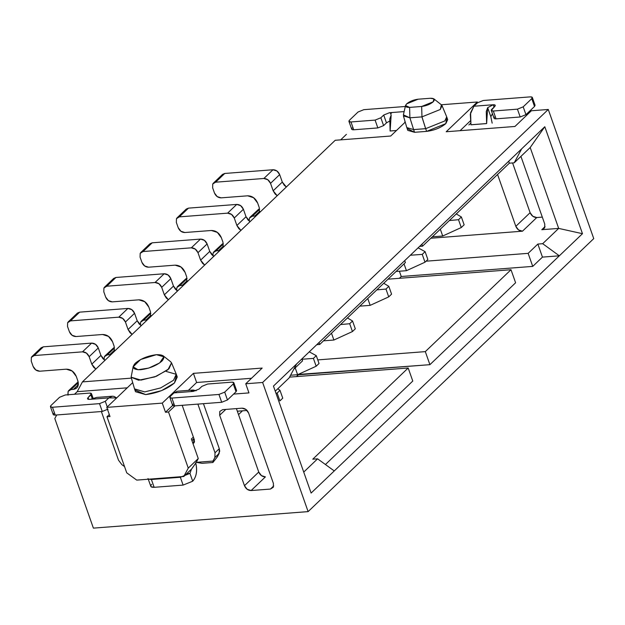 <?xml version="1.0" encoding="UTF-8"?>
<svg xmlns="http://www.w3.org/2000/svg" width="625" height="625" viewBox="0 0 625 625"><rect width="100%" height="100%" fill="white"/><g stroke="black" fill="none" stroke-linecap="round" stroke-linejoin="round"><path stroke-width="0.94" d="M521.672 148.844L296.586 363.969L544.805 126.727L582.477 233.695L559.336 255.812L542.453 257.109L532.734 266.391L401.25 276.5L399.359 278.312L401.25 276.5L532.734 266.391L542.453 257.109L559.336 255.812L334.258 470.937L582.477 233.695L544.805 126.727L521.672 148.844L514.203 162.812L530.195 147.523L544.805 126.727L530.195 147.523L558.68 228.406L582.477 233.695L558.68 228.406L542.68 243.695L559.336 255.812L542.68 243.695L537.859 244.062L542.453 257.109L537.859 244.062L528.141 253.344L532.734 266.391L528.141 253.344L537.859 244.062L542.68 243.695L558.68 228.406L530.195 147.523L514.203 162.812L521.672 148.844M308.117 511.617L93.391 528.125L54.805 418.547L56.719 414.961L54.805 418.547L93.391 528.125L308.117 511.617L593.75 238.609L308.117 511.617L262.633 382.477L308.117 511.617M515.602 282.773L429.906 364.672L298.422 374.781L296.531 376.594L298.305 374.453L429.906 364.672L515.602 282.773L511.008 269.727L425.312 351.625L429.906 364.672L425.312 351.625L511.008 269.727L388.008 279.18L511.008 269.727L515.602 282.773M412.773 381.055L325.438 464.523L412.773 381.055L408.18 368.008L312.773 459.195L317.602 458.82L334.258 470.937L311.117 493.055L273.453 386.086L296.586 363.969L273.453 386.086L311.117 493.055L334.258 470.937L317.602 458.82L303.734 472.078L317.602 458.82L312.773 459.195L408.18 368.008L289.555 377.125L408.18 368.008L412.773 381.055M238.523 414.602L242.469 410.82L238.523 414.602M77.203 391.672L82.43 381.891L335.219 140.281L82.43 381.891L131.391 378.133L82.43 381.891L77.203 391.672L74.5 394.258L77.203 391.672L127.25 387.828L77.203 391.672M340.664 139.867L346.414 134.367L340.664 139.867M593.75 238.609L548.273 109.469L262.633 382.477L548.273 109.469L531.383 110.766L514.961 126.461L446.203 131.75L477.336 101.992L441.328 104.758L477.336 101.992L477.586 102.719L477.336 101.992L446.203 131.75L514.961 126.461L531.383 110.766L548.273 109.469L593.75 238.609M132.695 382.617L106.789 407.383L162.273 403.117L193.414 373.359L262.172 368.07L245.75 383.773L262.633 382.477L245.75 383.773L262.172 368.07L193.414 373.359L162.273 403.117L106.789 407.383L132.695 382.617M405.227 122.141L390.711 136.016L335.219 140.281L390.711 136.016L405.227 122.141M176.414 375.797L174.477 382.977C166.867 389.234 157.266 393.117 145.672 394.602L135.398 390.234M446.656 118.492L445.836 123.617C440.758 127.797 434.359 130.375 426.625 131.375L414.562 132.297L407.867 128.828M109.305 414.531L106.984 416.75L110 416.516L106.789 407.383L110 416.516L106.984 416.75L109.305 414.531M193.844 438.672L191.906 440.523L193.844 438.672M126.742 472.844L106.984 416.75L126.742 472.844L136.734 480.109L183.781 476.492L188.266 468.109L198.258 458.555L191.367 438.992L193.375 437.07L191.367 438.992L198.258 458.555L196.016 462.75L198.258 458.555L188.266 468.109L168.508 412.016L174.938 405.875L168.508 412.016L188.266 468.109L183.781 476.492L191.633 468.984L196.016 462.75L191.633 468.984L183.781 476.492L136.734 480.109L126.742 472.844M248.961 392.906L245.75 383.773L248.961 392.906L233.602 394.086L248.961 392.906M251.5 378.273L196.625 382.492L188.375 390.383L196.625 382.492L193.414 373.359L196.625 382.492L251.5 378.273M172.664 405.398L165.492 412.25L168.508 412.016L165.492 412.25L162.273 403.117L165.492 412.25L172.664 405.398M219.664 415.25L244.469 485.695L258.75 472.047L236.414 408.609L258.75 472.047L244.469 485.695C245.859 488.867 248.078 490.484 251.133 490.539L265.414 476.891C262.367 476.828 260.141 475.219 258.75 472.047L261.469 475.625L265.414 476.891L251.133 490.539L270.438 489.062L273.305 487.266L273.422 483.469L248.617 413.023C247.227 409.859 245.008 408.242 241.953 408.18L222.648 409.664L219.781 411.453L219.664 415.25L225.766 409.422L219.664 415.25L219.781 411.453L222.648 409.664L241.953 408.18L245.906 409.445L248.617 413.023L273.422 483.469L273.305 487.266L270.438 489.062L273.727 485.914L270.438 489.062L251.133 490.539L247.18 489.273L244.469 485.695L219.664 415.25M275.25 391.195L289.117 377.945L296.586 363.969L289.117 377.945L275.25 391.195M166.141 371.43L176.305 374.312L173.523 380.273L160.656 387.922L144.719 391.898L134.562 389.016L135.516 391.719L145.672 394.602L161.602 390.625L174.477 382.977L177.258 377.016L176.305 374.312M170.562 361.672L171.57 362.93L168.93 368.836L156.453 376.25L141.008 380.109L131.117 377.172L133.219 366.312M131.117 377.172L134.516 388.875L144.719 391.898L160.656 387.922L173.523 380.273L176.25 374.172L171.57 362.93M131.125 377.258L138.656 380.219L154.789 376.906L167.914 369.758L171.539 362.805M156.43 354.68L163.828 356.789L159.68 362.922L148.758 368.086L138 369.758L133.141 366.82L140.609 359.523L156.43 354.68C147.93 355.773 140.883 358.617 135.305 363.211C131.414 367.672 133.219 369.836 140.719 369.695C149.219 368.602 156.266 365.766 161.844 361.172C165.734 356.711 163.93 354.547 156.43 354.68M470.578 123.305L468.852 124.953L470.578 123.305M486.586 123.586L470.906 124.797M470.195 121.016L460.086 130.68L470.195 121.016M396.461 130.516L390.086 131.008M544.773 224.117L520.922 156.383L544.773 224.117L544.664 227.914L541.789 229.703L544.664 227.914L544.773 224.117M530.109 212.688L512.586 162.938L530.109 212.688L515.828 226.336L530.109 212.688L532.82 216.273L536.773 217.539C533.719 217.477 531.5 215.859 530.109 212.688M497.562 174.477L515.828 226.336C517.219 229.508 519.438 231.125 522.484 231.188L536.773 217.539L522.484 231.188L518.539 229.922L515.828 226.336L497.562 174.477M545.078 226.555L541.789 229.703L558.68 228.406L541.789 229.703L545.078 226.555M425.68 128.672L413.617 129.594L414.562 132.297L426.625 131.375L425.68 128.672L426.633 131.375L445.836 123.617L447.68 119.648L446.734 116.945L444.883 120.914L425.68 128.672L444.883 120.914L446.695 116.852L442.016 105.602L440.281 109.484L421.961 116.875L425.68 128.672M406.844 127.672L407.789 130.375L414.547 132.297L413.617 129.594L406.812 127.578L413.617 129.594L425.633 128.656L421.922 116.867M430.859 238.234L522.484 231.188L430.859 238.234M508.688 161.242L509.375 163.188L514.203 162.812L509.375 163.188L508.688 161.242M411.242 117.703L409.906 117.805L413.617 129.594L409.898 117.805L403.414 115.875L406.812 127.578M421.961 116.875L421.672 106.469L409.609 107.391L409.898 117.805L421.961 116.875L440.281 109.484L441.391 104.812L433.898 98.875L433.195 101.812L421.672 106.469L421.961 116.875M405.523 105.547L403.398 114.867L409.898 117.805L409.609 107.391L405.523 105.547L406.656 103.852L418.141 99.203L430.281 98.273L433.898 98.875M430.281 98.273L418.141 99.203C413.508 99.812 409.672 101.367 406.648 103.867C404.539 106.297 405.523 107.469 409.609 107.391L421.672 106.469C426.305 105.875 430.141 104.328 433.188 101.828C435.32 99.391 434.352 98.211 430.281 98.273M421.859 244.242L422.539 246.18L509.375 163.188L422.539 246.18L419.594 246.406L422.539 246.18L421.859 244.242M319.031 342.523L319.711 344.461L405.406 262.562L404.719 260.617L405.406 262.562L319.711 344.461L316.766 344.688L319.711 344.461L319.031 342.523M293.75 369.273L302.57 360.844L301.891 358.898L302.57 360.844L293.75 369.273M317.758 359.898L425.312 351.625L317.758 359.898M426.062 261.195L528.141 253.344L426.062 261.195M542.312 217.109L536.773 217.539L542.312 217.109M399.391 271.227L401.25 276.5L399.391 271.227M203.445 403.68L219.297 448.68L219.711 451.211L217.258 456.969L219.148 453.43L219.297 448.68L203.445 403.68M192.32 440.133L194.391 439.977L192.32 440.133M186.094 278.609L177.586 286.508L179.82 285.555L176.953 287.352L176.617 290.375L176.953 287.352L177.586 286.508M149.328 244.594L152.203 242.805L200.461 239.094L204.406 240.359L207.117 243.938L209.75 251.414L213.805 256.328L211.711 254.609L209.75 251.414L207.117 243.938C205.727 240.773 203.508 239.156 200.461 239.094L152.203 242.805L149.969 243.758L140.828 252.492L143.062 251.539L140.188 253.328L140.078 257.133L141.914 262.344L144.625 265.93L148.578 267.195L175.117 265.156L181.039 267.055L185.109 272.422L186.719 276.992L186.805 282.141L186.719 276.992L185.109 272.422C183.023 267.672 179.695 265.242 175.117 265.156L148.578 267.195C145.523 267.133 143.305 265.516 141.914 262.344L140.078 257.133L140.188 253.328L140.828 252.492M204.664 265.062L200.609 260.148L197.977 252.68L195.266 249.094L191.32 247.828L143.062 251.539L152.203 242.805L143.062 251.539L191.32 247.828L200.461 239.094L191.32 247.828C194.367 247.891 196.586 249.508 197.977 252.68L207.117 243.938L197.977 252.68L200.609 260.148L209.75 251.414L200.609 260.148L202.57 263.344L204.664 265.062M183.734 285.07L179.82 285.555L187.125 278.578L179.82 285.555L182.234 285.375L187.172 280.656L182.234 285.375L183.734 285.07M197.875 404.109L215.008 452.773L219.297 448.68L215.008 452.773L214.867 457.523L219.148 453.43L214.867 457.523L212.977 461.07L212.906 462.5L217.258 456.969L212.906 462.5L202.055 463.328L212.906 462.5L212.977 461.07L214.867 457.523L215.008 452.773L197.875 404.109M196.164 390.727L192.031 390.234L192.445 391.406L192.031 390.234L193.141 390.016L196.164 390.727M200.031 462.734L196.227 462.352L212.977 461.07L196.289 462.352L202.055 463.328M195.68 462.68C197.562 470.469 196.57 476.641 192.711 481.211C196.508 476.781 197.492 470.602 195.68 462.68M124.539 466.594L121.898 464.672L118.508 460.195L101.367 411.531L118.508 460.195L121.898 464.672L124.539 466.594M390.125 131.008L391.156 115.094L389.758 118.984L390.117 130.977L396.5 130.484M492.453 113.773L490.828 116.664L492.164 123.156L490.828 116.664L487.664 107.672L486.633 123.586M383.742 283.258L388.82 286.328L391.578 294.148L388.82 286.328L383.742 283.266M370.164 305.359L359.789 306.156L370.164 305.359L367.758 298.539L370.164 305.359L388.727 296.883L391.578 294.148L388.727 296.883L370.164 305.359M258.641 209.266L250.133 217.164L252.375 216.219L249.5 218.008L249.172 221.031L249.5 218.008L250.133 217.164M221.883 175.25L224.758 173.461L273.008 169.75L276.961 171.016L279.672 174.594L282.305 182.07L286.359 186.984L284.258 185.266L282.305 182.07L279.672 174.594C278.281 171.43 276.062 169.812 273.008 169.75L224.758 173.461L222.516 174.414L213.375 183.148L215.617 182.195L212.742 183.984L212.633 187.789L214.469 193L217.18 196.586L221.133 197.852L247.664 195.812L253.594 197.711L257.664 203.078L259.273 207.648L259.352 212.797L259.273 207.648L257.664 203.078C255.578 198.328 252.242 195.898 247.664 195.812L221.133 197.852C218.078 197.789 215.859 196.172 214.469 193L212.633 187.789L212.742 183.984L213.375 183.148M432.344 236.812L442.711 236.016L440.312 229.195L442.711 236.016L432.344 236.812M277.219 195.719L273.164 190.805L270.531 183.336L267.82 179.75L263.867 178.484L215.617 182.195L224.758 173.461L215.617 182.195L263.867 178.484L273.008 169.75L263.867 178.484C266.922 178.547 269.141 180.164 270.531 183.336L279.672 174.594L270.531 183.336L273.164 190.805L282.305 182.07L273.164 190.805L275.117 194L277.219 195.719M256.289 215.727L252.375 216.219L259.68 209.234L252.375 216.219L254.789 216.031L259.727 211.312L254.789 216.031L256.289 215.727M222.367 243.938L213.859 251.836L216.102 250.883L213.227 252.68L212.891 255.703L213.227 252.68L213.859 251.836M185.609 209.922L188.484 208.133L236.734 204.422L240.68 205.687L243.398 209.266L246.023 216.742L250.078 221.656L247.984 219.938L246.023 216.742L243.398 209.266C242.008 206.102 239.789 204.484 236.734 204.422L188.484 208.133L186.242 209.086L177.102 217.82L179.344 216.867L176.469 218.656L176.352 222.461L178.188 227.672L180.906 231.258L184.852 232.523L211.391 230.484L217.32 232.383L221.383 237.75L222.992 242.32L223.078 247.469L222.992 242.32L221.383 237.75C219.305 233 215.969 230.57 211.391 230.484L184.852 232.523C181.805 232.461 179.578 230.844 178.188 227.672L176.352 222.461L176.469 218.656L177.102 217.82M149.812 313.281L141.312 321.18L143.547 320.227L140.672 322.023L140.344 325.047L140.672 322.023L141.312 321.18M113.055 279.266L115.93 277.477L164.18 273.766L168.133 275.031L170.844 278.609L173.477 286.086L177.531 291L175.43 289.281L173.477 286.086L170.844 278.609C169.453 275.445 167.234 273.828 164.18 273.766L115.93 277.477L113.688 278.43L104.547 287.164L106.789 286.211L103.914 288L103.805 291.805L105.641 297.016L108.352 300.602L112.305 301.867L138.844 299.828L144.766 301.727L148.836 307.094L150.445 311.664L150.523 316.812L150.445 311.664L148.836 307.094C146.75 302.344 143.422 299.914 138.844 299.828L112.305 301.867C109.25 301.805 107.031 300.188 105.641 297.016L103.805 291.805L103.914 288L104.547 287.164M323.516 340.828L333.891 340.031L331.484 333.211L333.891 340.031L323.516 340.828M113.539 347.953L105.031 355.852L107.273 354.898L104.398 356.695L104.062 359.719L104.398 356.695L105.031 355.852M76.781 313.938L79.656 312.148L127.906 308.438L131.859 309.703L134.57 313.281L137.203 320.758L141.258 325.672L139.156 323.953L137.203 320.758L134.57 313.281C133.18 310.117 130.961 308.5 127.906 308.438L79.656 312.148L77.414 313.102L68.273 321.836L70.516 320.883L67.641 322.672L67.523 326.469L69.367 331.688L72.078 335.273L76.023 336.539L102.562 334.5L108.492 336.398L112.563 341.766L114.164 346.336L114.25 351.484L114.164 346.336L112.563 341.766C110.477 337.016 107.141 334.586 102.562 334.5L76.023 336.539C72.977 336.477 70.75 334.859 69.367 331.688L67.523 326.469L67.641 322.672L68.273 321.836M77.266 382.625L68.758 390.523L71 389.57L68.125 391.367L68.008 395.164M40.508 348.609L43.375 346.82L91.633 343.109L95.578 344.375L98.289 347.953L100.922 355.43L104.977 360.344L102.883 358.625L100.922 355.43L98.289 347.953C96.906 344.789 94.68 343.172 91.633 343.109L43.375 346.82L41.141 347.773L32 356.508L34.234 355.555L31.367 357.344L31.25 361.141L33.086 366.359L35.797 369.945L39.75 371.211L66.289 369.172L72.211 371.07L76.281 376.438L77.891 381.008C79.094 385.758 77.602 388.555 73.406 389.391L71 389.57L78.297 382.594L71 389.57L73.406 389.391L78.344 384.672L73.406 389.391L76.766 387.961L77.719 386.703L77.891 381.008L76.281 376.438C74.195 371.688 70.867 369.258 66.289 369.172L39.75 371.211C36.695 371.148 34.477 369.531 33.086 366.359L31.25 361.141L31.367 357.344L32 356.508M193.141 390.016L177.461 391.219L173.992 392.883L193.297 391.398C191.18 391.312 190.758 390.93 192.031 390.234L191.297 390.727M182.188 405.312L194.305 439.727L193.023 443.687L194.219 442.578L194.305 439.727L182.188 405.312M191.531 391.164L193.297 391.398L199.055 389.078L193.297 391.398L173.992 392.883L170.422 396.297L173.992 392.883M148.016 478.523L150.938 486.641L154.156 487.312L151.398 479.492L154.156 487.312L183.109 485.094L180.352 477.266L183.109 485.094L192.711 481.211L189.953 473.383L180.352 477.266L151.398 479.492L148.695 479.195L151.398 479.492L180.352 477.266L189.953 473.383L186.773 473.633L189.953 473.383L191.5 469.109L189.953 473.383L192.711 481.211L183.109 485.094L154.156 487.312C150.703 487.398 149.883 486.414 151.695 484.367M112.32 396.227L113.922 396.375L116.703 397.906L108.852 397.891L89.555 399.375C87.484 399.422 86.992 398.836 88.078 397.609L88.703 399.383L88.078 397.609L87.625 398.977L89.555 399.375L108.852 397.891L112.32 396.227L96.633 397.438L91.266 399.078M404.883 122.477L404.938 121.141L404.883 122.477M404.148 111.594L389.469 112.719L383.711 115.047L386.469 122.875L389.367 121.219L386.469 122.875L383.711 115.047L389.469 112.719L404.148 111.594M390.32 112.719L391.156 115.094M391.453 113.219L389.469 112.719M470.953 124.789L470.305 114.195L473.914 106.227L493.211 104.742C495.281 104.695 495.773 105.289 494.688 106.516L495.148 105.148L493.211 104.742L473.914 106.227L470.594 112.719L470.945 124.758L486.625 123.555L486.273 111.516L487.664 107.672L493.211 104.742L494.055 107.125L493.211 104.742L487.664 107.672L490.828 116.664L492.445 113.75M237.328 411.219L247.055 410.469L237.328 411.219M95.836 369.078L91.781 364.164L89.156 356.695L86.438 353.109L82.492 351.844L34.234 355.555L43.375 346.82L34.234 355.555L82.492 351.844L91.633 343.109L82.492 351.844C85.539 351.906 87.766 353.523 89.156 356.695L98.289 347.953L89.156 356.695L91.781 364.164L100.922 355.43L91.781 364.164L93.742 367.359L95.836 369.078M290.562 375.242L297.609 374.703L295.211 367.883L297.609 374.703L290.562 375.242M132.117 334.406L128.062 329.492L125.43 322.023L122.719 318.438L118.766 317.172L70.516 320.883L79.656 312.148L70.516 320.883L118.766 317.172L127.906 308.438L118.766 317.172C121.82 317.234 124.039 318.852 125.43 322.023L134.57 313.281L125.43 322.023L128.062 329.492L137.203 320.758L128.062 329.492L130.016 332.688L132.117 334.406M111.188 354.414L107.273 354.898L114.57 347.922L107.273 354.898L109.688 354.719L114.625 350L109.688 354.719L111.188 354.414M168.391 299.734L164.336 294.82L161.703 287.352L158.992 283.766L155.039 282.5L106.789 286.211L115.93 277.477L106.789 286.211L155.039 282.5L164.18 273.766L155.039 282.5C158.094 282.562 160.312 284.18 161.703 287.352L170.844 278.609L161.703 287.352L164.336 294.82L173.477 286.086L164.336 294.82L166.289 298.016L168.391 299.734M147.461 319.742L143.547 320.227L150.852 313.25L143.547 320.227L145.961 320.047L150.898 315.328L145.961 320.047L147.461 319.742M396.07 271.484L406.438 270.688L404.039 263.867L406.438 270.688L396.07 271.484M240.937 230.391L236.883 225.477L234.258 218.008L231.547 214.422L227.594 213.156L179.344 216.867L188.484 208.133L179.344 216.867L227.594 213.156L236.734 204.422L227.594 213.156C230.641 213.219 232.867 214.836 234.258 218.008L243.398 209.266L234.258 218.008L236.883 225.477L246.023 216.742L236.883 225.477L238.844 228.672L240.937 230.391M220.016 250.398L216.102 250.883L223.398 243.906L216.102 250.883L218.516 250.703L223.453 245.984L218.516 250.703L220.016 250.398M376.812 289.883L385.969 289.055L388.82 286.328L385.969 289.055L388.727 296.883L385.969 289.055L376.812 289.883M456.297 213.922L461.375 216.984L464.133 224.805L461.375 216.984L456.289 213.922M461.273 227.539L458.516 219.711L449.367 220.539L458.516 219.711L461.375 216.984L458.516 219.711L461.273 227.539L464.133 224.805L461.273 227.539L442.711 236.016L461.273 227.539M418.109 247.82L425.102 251.656L427.852 259.477L425.102 251.656L418.102 247.828M425 262.211L422.242 254.383L410.344 255.242L422.242 254.383L425.102 251.656L422.242 254.383L425 262.211L427.852 259.477L425 262.211L406.438 270.688L425 262.211M347.469 317.93L352.547 321L355.305 328.82L352.547 321L347.461 317.938M352.445 331.555L349.688 323.727L340.539 324.555L349.688 323.727L352.547 321L349.688 323.727L352.445 331.555L355.305 328.82L352.445 331.555L333.891 340.031L352.445 331.555M309.281 351.836L316.273 355.664L319.031 363.492L316.273 355.664L309.281 351.844M316.172 366.227L313.414 358.398L302.016 359.258L313.414 358.398L316.273 355.664L313.414 358.398L316.172 366.227L319.031 363.492L316.172 366.227L297.609 374.703L316.172 366.227M277.789 388.773L279.992 390.336L282.75 398.164L279.992 390.336L277.789 388.773M67.883 394.766L68.125 391.367L68.758 390.523M279.898 400.898L277.141 393.07L275.969 393.234L277.141 393.07L279.992 390.336L277.141 393.07L279.898 400.898L282.75 398.164L279.898 400.898M192.844 443.172L194.539 441.555L192.844 443.172M201.914 386.344L199.055 389.078L201.914 386.344L207.672 384.023L201.914 386.344M170.422 396.297C169.336 397.523 169.828 398.117 171.898 398.07L218.945 394.453L224.711 392.125L233.273 383.938C234.359 382.703 233.867 382.117 231.797 382.164L207.672 384.023L231.797 382.164L233.734 382.57L233.273 383.938L224.711 392.125L218.945 394.453L171.898 398.07L169.969 397.664L170.422 396.297M108.852 397.891L105.281 401.305L107.266 406.93L105.281 401.305L108.852 397.891M169.867 397.492L172.625 405.32L174.656 405.891L221.703 402.273L227.461 399.953L236.031 391.758L227.461 399.953L221.703 402.273L174.656 405.891C172.586 405.945 172.094 405.352 173.18 404.125M50.445 406.672L53.203 414.5L55.234 415.078L52.477 407.25L55.234 415.078L102.281 411.461L99.523 403.633L105.281 401.305L99.523 403.633L52.477 407.25L50.547 406.844L51 405.477L59.57 397.289L65.328 394.961L89.453 393.109L91.484 393.688L88.078 397.609L90.93 394.875C92.023 393.648 91.523 393.062 89.453 393.109L65.328 394.961L59.57 397.289L51 405.477C49.914 406.711 50.406 407.297 52.477 407.25L99.523 403.633L102.281 411.461L108.039 409.133L102.281 411.461L55.234 415.078C53.164 415.125 52.672 414.531 53.758 413.305M348.938 121.383L351.789 129.383L353.719 129.781L350.969 121.961L348.938 121.383L349.492 120.188L358.062 112L363.82 109.672L405.312 106.484L363.82 109.672L358.062 112L349.492 120.188C348.406 121.414 348.898 122.008 350.969 121.961L375.094 120.102L380.852 117.773L383.711 115.047L380.852 117.773L383.609 125.602L386.469 122.875L383.609 125.602L377.852 127.93L353.719 129.781C351.648 129.828 351.156 129.242 352.242 128.016M473.914 106.227L477.484 102.812L473.914 106.227M491.281 110.438L494.133 118.438L496.062 118.844L493.313 111.016L496.062 118.844L520.195 116.984L517.438 109.156L520.195 116.984L525.953 114.656L523.195 106.836L525.953 114.656L534.523 106.469L531.766 98.641C532.852 97.414 532.359 96.828 530.289 96.875L532.219 97.273L531.766 98.641L523.195 106.836L517.438 109.156L493.313 111.016L491.281 110.438L494.688 106.516L491.836 109.242C490.75 110.469 491.242 111.062 493.313 111.016L517.438 109.156L523.195 106.836L531.766 98.641L534.523 106.469L525.953 114.656L520.195 116.984L496.062 118.844C493.992 118.891 493.5 118.297 494.586 117.07M530.289 96.875L483.242 100.492L477.484 102.812L483.242 100.492L530.289 96.875M174.656 405.891L171.898 398.07L174.656 405.891M221.703 402.273L218.945 394.453L221.703 402.273M227.461 399.953L224.711 392.125L227.461 399.953M236.031 391.758L233.273 383.938L236.031 391.758L236.586 390.57L233.828 382.742M90.93 394.875L92.305 398.781L90.93 394.875M353.719 129.781L377.852 127.93L375.094 120.102L350.969 121.961L353.719 129.781M380.852 117.773L375.094 120.102L377.852 127.93L383.609 125.602L380.852 117.773M534.523 106.469L535.078 105.281L532.32 97.453M170.617 361.719L163.125 355.781M91.484 393.688L93.18 398.484"/></g></svg>
